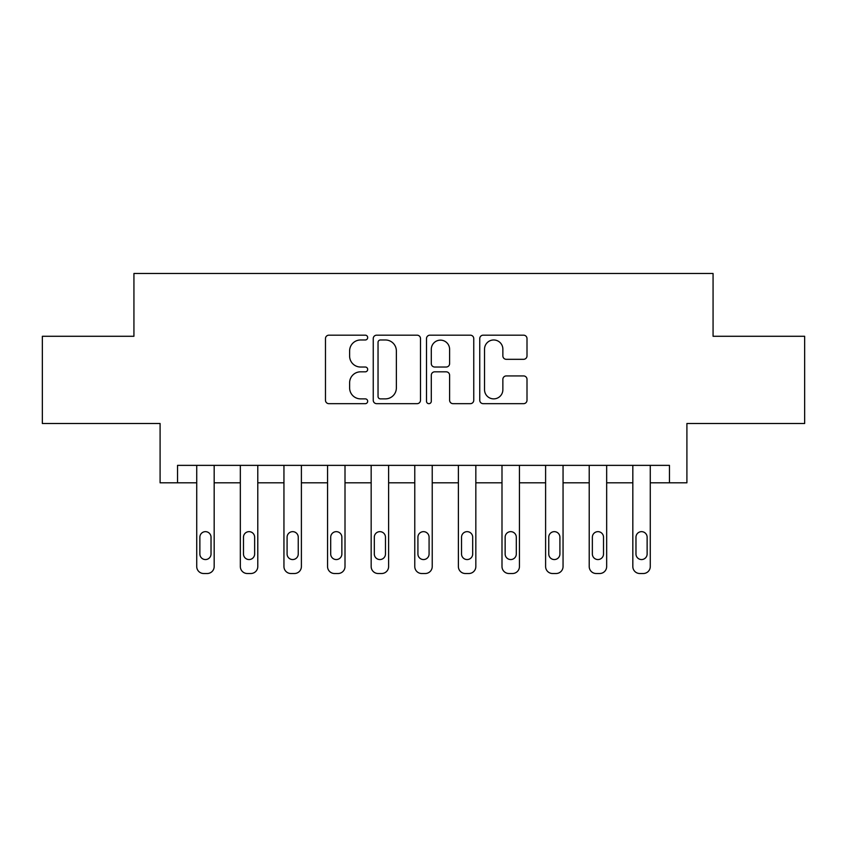 <?xml version="1.0" encoding="UTF-8"?>
<svg xmlns="http://www.w3.org/2000/svg" width="847" height="847" viewBox="0 0 847 847"><rect width="100%" height="100%" fill="white"/><g stroke="black" fill="none" stroke-linecap="round" stroke-linejoin="round"><path stroke-width="1.27" d="M367.683 337.572A2.393 2.393 0 0 0 365.279 335.179L328.901 335.179A3.42 3.42 0 0 0 325.47 338.599L325.47 400.239A3.42 3.42 0 0 0 328.901 403.67L365.279 403.67A2.393 2.393 0 0 0 367.683 401.266A2.393 2.393 0 0 0 365.279 398.873L360.578 398.873A10.958 10.958 0 0 1 349.62 387.915L349.62 382.78A10.958 10.958 0 0 1 360.578 371.822L365.279 371.822A2.393 2.393 0 0 0 367.683 369.419A2.393 2.393 0 0 0 365.279 367.026L360.578 367.026A10.958 10.958 0 0 1 349.62 356.068L349.62 350.933A10.958 10.958 0 0 1 360.578 339.975L365.279 339.975A2.393 2.393 0 0 0 367.683 337.572M523.584 359.319A3.42 3.42 0 0 0 527.003 355.899L527.003 338.599A3.42 3.42 0 0 0 523.584 335.179L483.171 335.179A3.42 3.42 0 0 0 479.751 338.599L479.751 400.239A3.42 3.42 0 0 0 483.171 403.67L523.584 403.67A3.42 3.42 0 0 0 527.003 400.239L527.003 379.35A3.42 3.42 0 0 0 523.584 375.93L506.284 375.93A3.42 3.42 0 0 0 502.864 379.35L502.864 389.715A9.158 9.158 0 0 1 493.706 398.873A9.158 9.158 0 0 1 484.537 389.715L484.537 349.133A9.158 9.158 0 0 1 493.706 339.975A9.158 9.158 0 0 1 502.864 349.133L502.864 355.899A3.42 3.42 0 0 0 506.284 359.319L523.584 359.319M669.458 482.811L686.906 482.811L686.906 423.5L804.65 423.5L804.65 336.28L713.068 336.28L713.068 273.486L133.932 273.486L133.932 336.28L42.35 336.28L42.35 423.5L160.094 423.5L160.094 482.811L196.726 482.811L196.726 566.537A6.977 6.977 0 0 0 203.704 573.514L207.197 573.514A6.977 6.977 0 0 0 214.175 566.537L214.175 482.811L240.336 482.811L240.336 566.537A6.977 6.977 0 0 0 247.313 573.514L250.807 573.514A6.977 6.977 0 0 0 257.784 566.537L257.784 482.811L283.946 482.811L283.946 566.537A6.977 6.977 0 0 0 290.923 573.514L294.417 573.514A6.977 6.977 0 0 0 301.394 566.537L301.394 482.811L327.556 482.811L327.556 566.537A6.977 6.977 0 0 0 334.533 573.514L338.027 573.514A6.977 6.977 0 0 0 345.004 566.537L345.004 482.811L371.166 482.811L371.166 566.537A6.977 6.977 0 0 0 378.143 573.514L381.637 573.514A6.977 6.977 0 0 0 388.614 566.537L388.614 482.811L414.776 482.811L414.776 566.537A6.977 6.977 0 0 0 421.753 573.514L425.247 573.514A6.977 6.977 0 0 0 432.224 566.537L432.224 482.811L458.386 482.811L458.386 566.537A6.977 6.977 0 0 0 465.363 573.514L468.857 573.514A6.977 6.977 0 0 0 475.834 566.537L475.834 482.811L501.996 482.811L501.996 566.537A6.977 6.977 0 0 0 508.973 573.514L512.467 573.514A6.977 6.977 0 0 0 519.444 566.537L519.444 482.811L545.606 482.811L545.606 566.537A6.977 6.977 0 0 0 552.583 573.514L556.077 573.514A6.977 6.977 0 0 0 563.054 566.537L563.054 482.811L589.216 482.811L589.216 566.537A6.977 6.977 0 0 0 596.193 573.514L599.687 573.514A6.977 6.977 0 0 0 606.664 566.537L606.664 482.811L632.825 482.811L632.825 566.537A6.977 6.977 0 0 0 639.803 573.514L643.297 573.514A6.977 6.977 0 0 0 650.274 566.537L650.274 482.811L669.458 482.811L669.458 465.363L177.542 465.363L177.542 482.811M420.504 338.599A3.42 3.42 0 0 0 417.084 335.179L376.671 335.179A3.42 3.42 0 0 0 373.241 338.599L373.241 400.239A3.42 3.42 0 0 0 376.671 403.67L417.084 403.67A3.42 3.42 0 0 0 420.504 400.239L420.504 338.599M429.916 335.179L470.329 335.179A3.42 3.42 0 0 1 473.759 338.599L473.759 400.239A3.42 3.42 0 0 1 470.329 403.67L453.039 403.67A3.42 3.42 0 0 1 449.609 400.239L449.609 375.242A3.42 3.42 0 0 0 446.189 371.822L434.712 371.822A3.42 3.42 0 0 0 431.292 375.242L431.292 401.266A2.393 2.393 0 0 1 428.889 403.67A2.393 2.393 0 0 1 426.496 401.266L426.496 338.599A3.42 3.42 0 0 1 429.916 335.179M380.441 339.975A2.393 2.393 0 0 0 378.037 342.368L378.037 396.481A2.393 2.393 0 0 0 380.441 398.873L385.406 398.873A10.958 10.958 0 0 0 396.364 387.915L396.364 350.933A10.958 10.958 0 0 0 385.406 339.975L380.441 339.975M449.609 349.303A9.158 9.158 0 0 0 440.451 340.145A9.158 9.158 0 0 0 431.292 349.303L431.292 363.607A3.42 3.42 0 0 0 434.712 367.026L446.189 367.026A3.42 3.42 0 0 0 449.609 363.607L449.609 349.303M214.175 465.363L214.175 566.537M196.726 465.363L196.726 566.537M211.03 553.98A5.58 5.58 0 0 1 205.45 559.56A5.58 5.58 0 0 1 199.871 553.98L199.871 537.231A5.58 5.58 0 0 1 205.45 531.651A5.58 5.58 0 0 1 211.03 537.231L211.03 553.98M203.704 573.514L207.197 573.514M257.784 465.363L257.784 566.537M240.336 465.363L240.336 566.537M254.64 553.98A5.58 5.58 0 0 1 249.06 559.56A5.58 5.58 0 0 1 243.481 553.98L243.481 537.231A5.58 5.58 0 0 1 249.06 531.651A5.58 5.58 0 0 1 254.64 537.231L254.64 553.98M247.313 573.514L250.807 573.514M301.394 465.363L301.394 566.537M283.946 465.363L283.946 566.537M298.25 553.98A5.58 5.58 0 0 1 292.67 559.56A5.58 5.58 0 0 1 287.091 553.98L287.091 537.231A5.58 5.58 0 0 1 292.67 531.651A5.58 5.58 0 0 1 298.25 537.231L298.25 553.98M290.923 573.514L294.417 573.514M345.004 465.363L345.004 566.537M327.556 465.363L327.556 566.537M341.86 553.98A5.58 5.58 0 0 1 336.28 559.56A5.58 5.58 0 0 1 330.701 553.98L330.701 537.231A5.58 5.58 0 0 1 336.28 531.651A5.58 5.58 0 0 1 341.86 537.231L341.86 553.98M334.533 573.514L338.027 573.514M388.614 465.363L388.614 566.537M371.166 465.363L371.166 566.537M385.47 553.98A5.58 5.58 0 0 1 379.89 559.56A5.58 5.58 0 0 1 374.31 553.98L374.31 537.231A5.58 5.58 0 0 1 379.89 531.651A5.58 5.58 0 0 1 385.47 537.231L385.47 553.98M378.143 573.514L381.637 573.514M432.224 465.363L432.224 566.537M414.776 465.363L414.776 566.537M429.08 553.98A5.58 5.58 0 0 1 423.5 559.56A5.58 5.58 0 0 1 417.92 553.98L417.92 537.231A5.58 5.58 0 0 1 423.5 531.651A5.58 5.58 0 0 1 429.08 537.231L429.08 553.98M421.753 573.514L425.247 573.514M475.834 465.363L475.834 566.537M458.386 465.363L458.386 566.537M472.69 553.98A5.58 5.58 0 0 1 467.11 559.56A5.58 5.58 0 0 1 461.53 553.98L461.53 537.231A5.58 5.58 0 0 1 467.11 531.651A5.58 5.58 0 0 1 472.69 537.231L472.69 553.98M465.363 573.514L468.857 573.514M519.444 465.363L519.444 566.537M501.996 465.363L501.996 566.537M516.299 553.98A5.58 5.58 0 0 1 510.72 559.56A5.58 5.58 0 0 1 505.14 553.98L505.14 537.231A5.58 5.58 0 0 1 510.72 531.651A5.58 5.58 0 0 1 516.299 537.231L516.299 553.98M508.973 573.514L512.467 573.514M563.054 465.363L563.054 566.537M545.606 465.363L545.606 566.537M559.909 553.98A5.58 5.58 0 0 1 554.33 559.56A5.58 5.58 0 0 1 548.75 553.98L548.75 537.231A5.58 5.58 0 0 1 554.33 531.651A5.58 5.58 0 0 1 559.909 537.231L559.909 553.98M552.583 573.514L556.077 573.514M606.664 465.363L606.664 566.537M589.216 465.363L589.216 566.537M603.519 553.98A5.58 5.58 0 0 1 597.94 559.56A5.58 5.58 0 0 1 592.36 553.98L592.36 537.231A5.58 5.58 0 0 1 597.94 531.651A5.58 5.58 0 0 1 603.519 537.231L603.519 553.98M596.193 573.514L599.687 573.514M650.274 465.363L650.274 566.537M632.825 465.363L632.825 566.537M647.129 553.98A5.58 5.58 0 0 1 641.55 559.56A5.58 5.58 0 0 1 635.97 553.98L635.97 537.231A5.58 5.58 0 0 1 641.55 531.651A5.58 5.58 0 0 1 647.129 537.231L647.129 553.98M639.803 573.514L643.297 573.514"/></g></svg>
